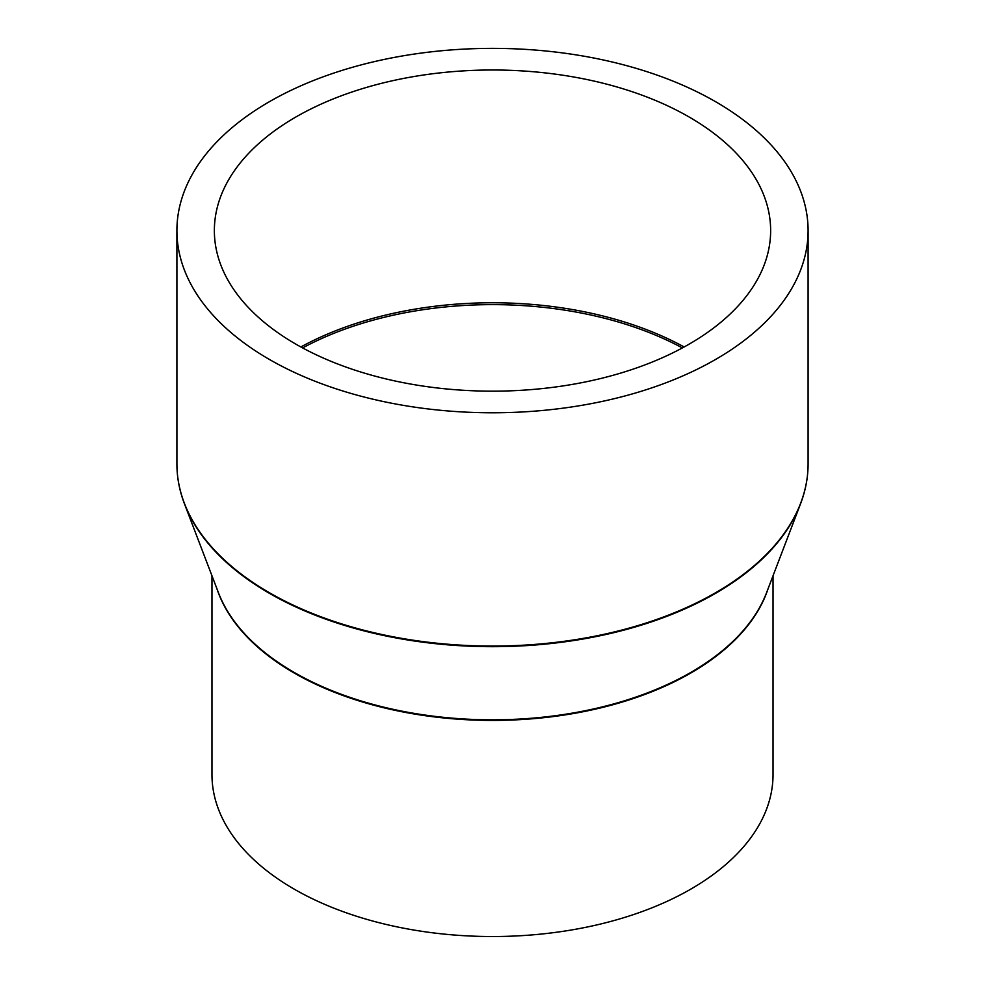 <?xml version="1.0" encoding="UTF-8"?>
<svg xmlns="http://www.w3.org/2000/svg" width="985" height="985" viewBox="0 0 985 985"><rect width="100%" height="100%" fill="white"/><g stroke="black" fill="none" stroke-linecap="round" stroke-linejoin="round"><path stroke-width="1.48" d="M773.028 575.782L773.028 774.567A280.528 161.959 180 0 1 599.853 924.201A280.528 161.959 180 0 1 294.133 889.098A280.528 161.959 180 0 1 211.972 774.567L211.972 575.782M715.652 101.738A315.594 182.2 180 0 1 808.094 230.576A315.594 182.2 180 0 1 613.273 398.913A315.594 182.2 180 0 1 269.348 359.414A315.594 182.2 180 0 1 176.906 230.576A315.594 182.2 180 0 1 371.727 62.24A315.594 182.2 180 0 1 715.652 101.738M295.82 344.122A278.139 160.58 180 0 1 214.361 230.576A278.139 160.58 180 0 1 386.058 82.223A278.139 160.58 180 0 1 689.18 117.03A278.139 160.58 180 0 1 770.639 230.576A278.139 160.58 180 0 1 598.942 378.942A278.139 160.58 180 0 1 295.82 344.122M302.629 347.927A277.832 160.407 180 0 1 682.371 347.927M300.868 346.966A278.139 160.58 180 0 1 684.132 346.966M768.128 588.587A280.528 161.959 180 0 1 575.166 713.226A280.528 161.959 180 0 1 294.133 672.977A280.528 161.959 180 0 1 216.872 588.587M806.272 483.401A315.471 182.139 180 0 1 800.546 503.803L766.552 592.724A280.651 162.032 180 0 1 571.152 713.325A280.651 162.032 180 0 1 294.047 672.361A280.651 162.032 180 0 1 218.448 592.724L184.454 503.803A315.471 182.139 180 0 1 178.728 483.401M800.546 503.803A315.471 182.139 180 0 1 580.916 639.376A315.471 182.139 180 0 1 269.434 593.327A315.471 182.139 180 0 1 184.454 503.803C179.43 490.665 176.918 477.356 176.906 463.861A315.594 182.2 180 0 0 269.348 592.699A315.594 182.2 180 0 0 613.273 632.198A315.594 182.2 180 0 0 808.094 463.861C808.082 477.356 805.57 490.665 800.546 503.803M808.094 230.576L808.094 463.861M176.906 230.576L176.906 463.861"/></g></svg>

